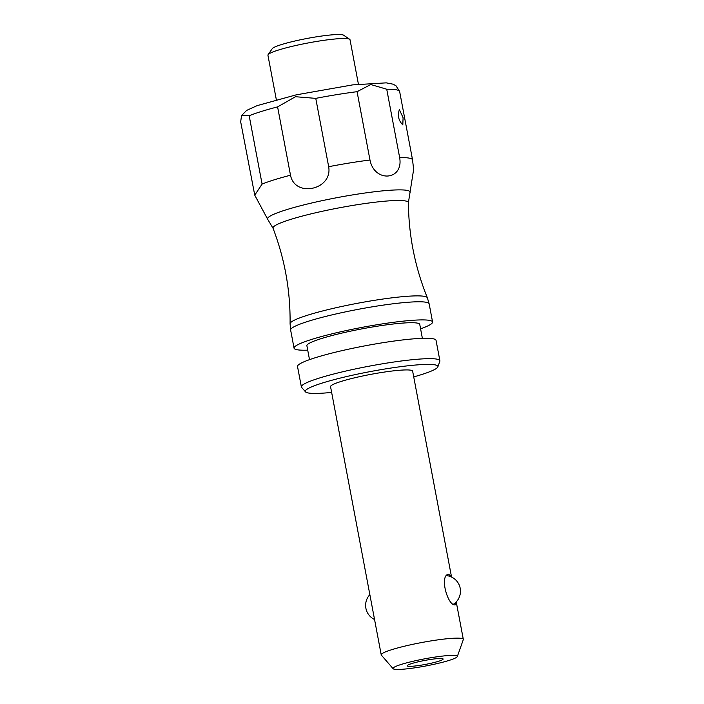 <?xml version="1.0" encoding="UTF-8"?>
<svg xmlns="http://www.w3.org/2000/svg" width="704" height="704" viewBox="0 0 704 704"><rect width="100%" height="100%" fill="white"/><g stroke="black" fill="none" stroke-linecap="round" stroke-linejoin="round"><path stroke-width="1.06" d="M403.093 117.735L402.802 124.898C398.499 120.516 397.364 115.421 399.388 109.613L403.093 117.735M240.68 121.827L241.542 115.57L249.181 115.764L262.09 184.087L254.751 195.158L240.68 121.827M290.506 175.217L277.596 106.885L295.495 96.721L315.762 98.366L328.671 166.698C332.781 189.754 294.923 198.044 290.506 175.217A80.925 8.941 169.3 0 0 262.09 184.087M369.978 160.01L357.069 91.687L370.788 84.533L386.734 89.232L399.643 157.564C403.806 180.488 374.466 182.961 369.978 160.01A80.925 8.941 169.3 0 0 328.671 166.698M420.587 328.83A70.488 7.788 169.3 0 0 432.573 321.974L429.15 303.846A70.488 7.788 169.3 0 0 358.442 309.285A70.488 7.788 169.3 0 0 290.629 330.018L290.083 323.699A69.872 7.718 169.3 0 1 357.315 303.318A69.872 7.718 169.3 0 1 427.354 297.766C415.008 267.265 408.69 235.567 408.399 202.664L413.635 169.462L412.535 159.755L399.626 91.432L395.982 85.765L393.078 84.181L386.267 82.852L352.642 84.885L296.199 94.855L257.198 105.6L246.655 110.396L241.542 115.57M456.201 601.929L455.497 604.736C448.193 607.35 438.812 575.335 448.677 574.165L451.334 576.937M358.424 84.198L350.02 39.732A41.765 4.611 169.3 0 0 349.668 39.274A41.765 4.611 169.3 0 0 308.114 42.953A41.765 4.611 169.3 0 0 268.092 54.683A41.765 4.611 169.3 0 0 267.934 55.238L276.338 99.713M349.668 39.274L343.622 35.2A36.546 4.039 169.3 0 0 307.261 38.421A36.546 4.039 169.3 0 0 272.237 48.69L268.092 54.683M451.546 577.034L412.641 371.158A41.765 4.611 169.3 0 0 370.744 374.378A41.765 4.611 169.3 0 0 330.554 386.663L381.234 654.87A41.765 4.611 169.3 0 0 381.374 655.142L393.122 668.703A32.727 3.617 169.3 0 0 434.975 664.083A32.727 3.617 169.3 0 0 457.301 656.577A32.727 3.617 169.3 0 0 424.494 658.865A32.727 3.617 169.3 0 0 393.122 668.703M430.646 663.344A18.278 2.015 169.3 0 0 443.124 659.023A18.278 2.015 169.3 0 0 424.794 660.431A18.278 2.015 169.3 0 0 407.211 665.808A18.278 2.015 169.3 0 0 430.646 663.344M457.301 656.577L463.294 639.663A41.765 4.611 169.3 0 0 463.32 639.364A41.765 4.611 169.3 0 0 421.423 642.585A41.765 4.611 169.3 0 0 381.234 654.87M413.732 376.904A67.47 7.454 169.3 0 0 437.853 366.881A67.47 7.454 169.3 0 0 370.216 371.589A67.47 7.454 169.3 0 0 305.527 391.882A67.47 7.454 169.3 0 0 331.646 392.418M437.853 366.881L439.842 361.249A70.488 7.788 169.3 0 0 439.894 360.73A70.488 7.788 169.3 0 0 369.186 366.168A70.488 7.788 169.3 0 0 301.374 386.901A70.488 7.788 169.3 0 0 301.611 387.367L305.527 391.882M439.894 360.73L436.04 340.331A70.488 7.788 169.3 0 0 365.341 345.77A70.488 7.788 169.3 0 0 297.519 366.502L301.374 386.901M422.374 338.325L419.751 324.394A57.429 6.345 169.3 0 0 362.138 328.83A57.429 6.345 169.3 0 0 306.882 345.726L309.514 359.647M432.573 321.974A70.488 7.788 169.3 0 0 361.865 327.413A70.488 7.788 169.3 0 0 294.052 348.146A70.488 7.788 169.3 0 0 307.718 350.161M277.596 106.885A80.925 8.941 169.3 0 0 249.181 115.764M357.069 91.687A80.925 8.941 169.3 0 0 315.762 98.366M399.626 91.432A80.925 8.941 169.3 0 0 386.734 89.232M412.535 159.755A80.925 8.941 169.3 0 0 399.643 157.564M410.089 192.535A72.574 8.017 169.3 0 0 337.339 197.604A72.574 8.017 169.3 0 0 267.758 219.428L254.751 195.158M408.399 202.664A68.895 7.612 169.3 0 0 339.275 207.821A68.895 7.612 169.3 0 0 273.029 228.237L267.758 219.428M453.631 604.12A15.664 15.664 0 0 0 446.794 575.643M369.855 594.642A15.664 15.664 0 0 0 374.554 619.502M463.32 639.364L456.236 601.894M294.052 348.146L290.629 330.018M427.354 297.766L429.15 303.846M290.083 323.699C290.453 290.805 284.768 258.984 273.029 228.237"/></g></svg>
